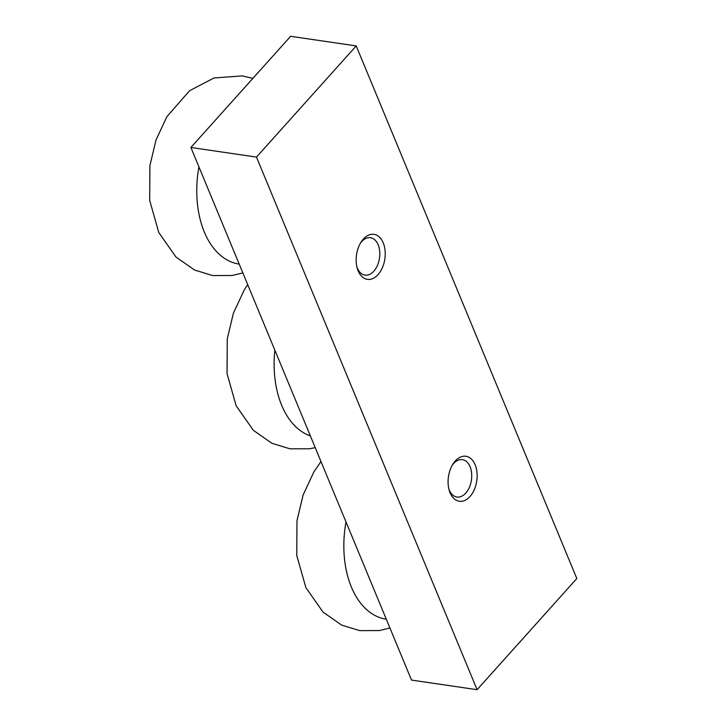<?xml version="1.0" encoding="UTF-8"?>
<svg xmlns="http://www.w3.org/2000/svg" width="726" height="726" viewBox="0 0 726 726"><rect width="100%" height="100%" fill="white"/><g stroke="black" fill="none" stroke-linecap="round" stroke-linejoin="round"><path stroke-width="1.09" d="M190.893 147.469L290.627 36.3L356.212 45.919L256.478 157.088L190.893 147.469L411.506 680.08L477.091 689.7L256.478 157.088M477.091 689.7L576.825 578.531L356.212 45.919M378.046 274.6A22.742 14.311 98.3 0 0 382.502 241.286A22.742 14.311 98.3 0 0 361.158 241.967A22.742 14.311 98.3 0 0 357.283 268.375A22.742 14.311 98.3 0 0 378.046 274.6M469.967 496.52A22.742 14.311 98.3 0 0 474.432 463.215A22.742 14.311 98.3 0 0 453.078 463.887A22.742 14.311 98.3 0 0 449.212 490.295A22.742 14.311 98.3 0 0 469.967 496.52M346.003 521.94A85.75 53.96 98.3 0 0 386.286 619.178M356.956 267.104A18.894 11.897 98.3 0 0 364.987 275.118A18.894 11.897 98.3 0 0 373.845 271.17A18.894 11.897 98.3 0 0 379.68 251.087A18.894 11.897 98.3 0 0 370.478 237.72A18.894 11.897 98.3 0 0 360.477 243.083M448.877 489.025A18.894 11.897 98.3 0 0 456.917 497.038A18.894 11.897 98.3 0 0 465.765 493.09A18.894 11.897 98.3 0 0 471.601 473.016A18.894 11.897 98.3 0 0 462.398 459.64A18.894 11.897 98.3 0 0 452.398 465.003M274.855 350.168A85.75 53.96 98.3 0 0 310.356 435.881M198.933 166.862A85.75 53.96 98.3 0 0 239.208 264.11M315.229 447.633L309.621 448.759L290.01 448.822L271.987 443.323L253.338 430.309L236.168 405.825L227.047 373.672L227.274 338.86L233.373 313.251L244.235 289.964L247.702 284.61M242.865 272.922L232.256 275.481L212.645 275.553L194.622 270.054L175.973 257.04L158.803 232.556L149.683 200.403L149.91 165.592L156.008 139.982L166.871 116.695L189.577 90.723L214.061 77.945L242.321 75.894L252.866 78.39M389.935 627.999L379.335 630.558L359.724 630.631L341.701 625.131L323.052 612.109L305.882 587.633L296.762 555.481L296.988 520.66L303.087 495.05L313.941 471.764L320.992 461.545"/></g></svg>
